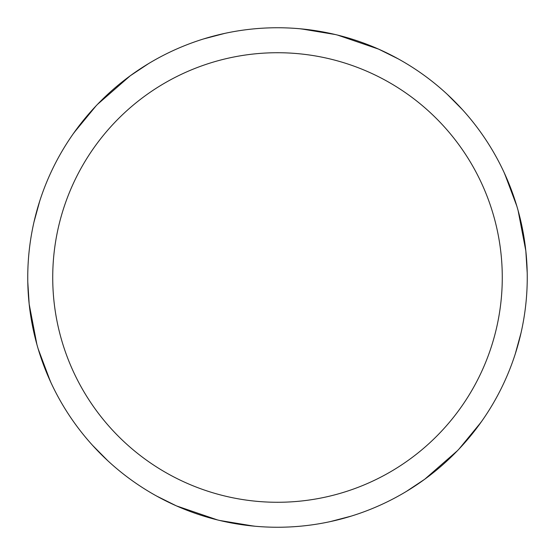 <?xml version="1.0" encoding="UTF-8"?>
<svg xmlns="http://www.w3.org/2000/svg" width="555" height="555" viewBox="0 0 555 555"><rect width="100%" height="100%" fill="white"/><g stroke="black" fill="none" stroke-linecap="round" stroke-linejoin="round"><path stroke-width="0.83" d="M277.5 27.75A249.75 249.75 0 0 1 527.25 277.5A249.75 249.75 0 0 1 277.5 527.25A249.75 249.75 0 0 1 27.75 277.5A249.75 249.75 0 0 1 277.5 27.75M277.5 52.725A224.775 224.775 0 0 1 502.275 277.5A224.775 224.775 0 0 1 277.5 502.275A224.775 224.775 0 0 1 52.725 277.5A224.775 224.775 0 0 1 277.5 52.725M351.308 516.094L330.26 521.61M299.957 28.763L323.01 31.933M337.495 35.062L378.579 49.117L398.379 58.948M521.034 332.882L515.29 353.861M480.984 422.313L458.978 449.085M457.438 450.702L424.741 479.229L406.329 491.459M301.171 28.874L335.359 34.542M504.141 172.577L512.924 194.125M518.106 210.532L525.821 250.846L527.208 272.907M253.829 526.126L219.641 520.458M217.504 519.938L176.421 505.882L156.621 496.052M50.859 382.423L42.076 360.875M36.894 344.468L29.179 304.154L27.792 282.093M33.966 222.118L39.71 201.139M74.016 132.687L96.022 105.915M97.562 104.298L130.258 75.771L148.671 63.541M447.226 94.288L462.53 109.751M504.655 173.687L516.837 206.127M481.685 421.321L467.414 439.699M255.043 526.237L231.99 523.067M203.692 38.905L224.74 33.39M107.774 460.712L92.47 445.249M50.345 381.313L38.163 348.873M73.316 133.679L87.586 115.301"/></g></svg>
